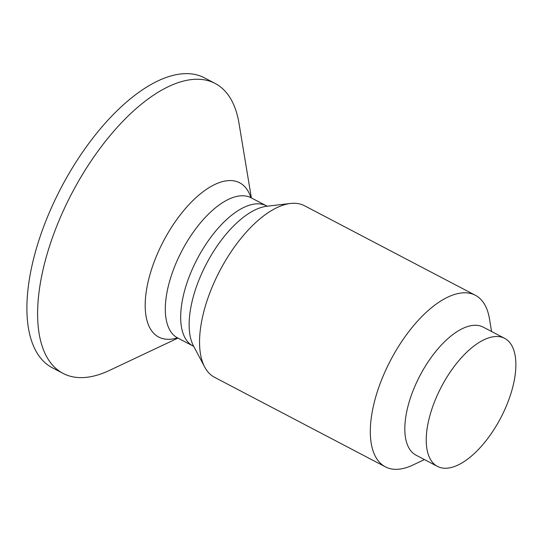 <?xml version="1.0" encoding="UTF-8"?>
<svg xmlns="http://www.w3.org/2000/svg" width="543" height="543" viewBox="0 0 543 543"><rect width="100%" height="100%" fill="white"/><g stroke="black" fill="none" stroke-linecap="round" stroke-linejoin="round"><path stroke-width="0.81" d="M251.375 197.93L238.988 123.213A163.708 75.844 117.7 0 0 215.076 83.418L204.365 77.805A163.708 75.844 117.7 0 0 61.203 187.6A163.708 75.844 117.7 0 0 52.399 367.808L63.103 373.421A163.708 75.844 117.7 0 0 71.859 376.632A163.708 75.844 117.7 0 0 109.435 370.435L177.921 338.099M215.076 83.418A163.708 75.844 117.7 0 0 71.914 193.213A163.708 75.844 117.7 0 0 63.103 373.421M475.322 295.256L304.535 205.763A96.858 44.872 117.7 0 0 290.444 203.476A96.858 44.872 117.7 0 0 214.648 281.342A96.858 44.872 117.7 0 0 204.718 367.061A96.858 44.872 117.7 0 0 214.621 377.351L385.401 466.844A96.858 44.872 -62.3 0 1 390.614 360.226A96.858 44.872 -62.3 0 1 475.322 295.256A96.858 44.872 -62.3 0 1 489.467 318.809L491.571 331.501M504.596 410.006A72.3 33.496 -62.3 0 1 437.495 466.417A72.3 33.496 -62.3 0 1 441.384 386.826A72.3 33.496 -62.3 0 1 504.617 338.337A72.3 33.496 -62.3 0 1 504.596 410.006M437.495 466.417L416.081 455.197A72.3 33.496 -62.3 0 1 419.97 375.607A72.3 33.496 -62.3 0 1 483.195 327.11L504.617 338.337M424.45 459.582L412.816 465.079A96.858 44.872 -62.3 0 1 385.401 466.844M177.432 337.848A87.118 40.358 -62.3 0 1 163.436 338.791A87.118 40.358 -62.3 0 1 170.115 229.526A87.118 40.358 -62.3 0 1 250.893 197.666M290.444 203.476L266.817 206.252A82.78 38.349 117.7 0 0 202.037 272.796A82.78 38.349 117.7 0 0 193.552 346.054L204.718 367.061M250.14 197.089L251.083 197.774A79.122 36.659 117.7 0 0 177.649 259.513A79.122 36.659 117.7 0 0 177.629 337.943L193.003 346A79.122 36.659 -62.3 0 1 193.023 267.57A79.122 36.659 -62.3 0 1 266.457 205.831L267.556 206.211M251.083 197.774L266.457 205.831M193.003 346L193.946 346.685M176.529 337.563L177.629 337.943"/></g></svg>
